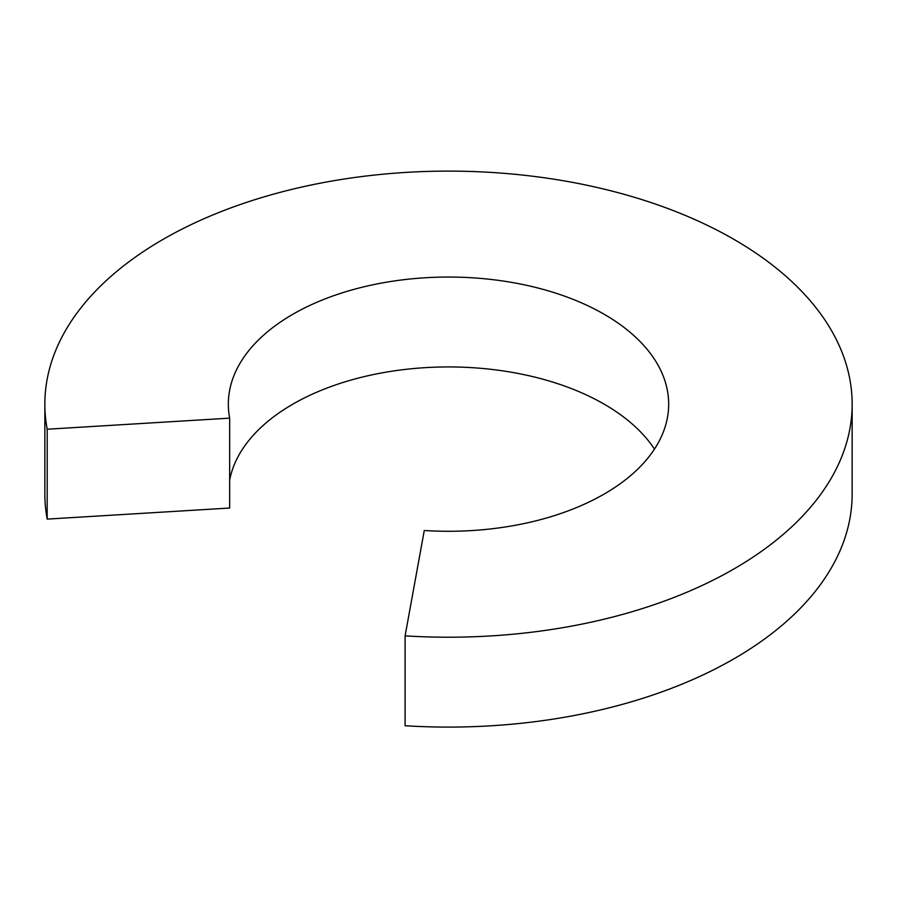 <?xml version="1.0" encoding="UTF-8"?>
<svg xmlns="http://www.w3.org/2000/svg" width="897" height="897" viewBox="0 0 897 897"><rect width="100%" height="100%" fill="white"/><g stroke="black" fill="none" stroke-linecap="round" stroke-linejoin="round"><path stroke-width="1.35" d="M229.666 418.148L229.666 508.038L47.193 519.105L47.193 429.226L229.666 418.148A220.169 127.116 180 0 1 228.331 404.166A220.169 127.116 180 0 1 448.5 277.05A220.169 127.116 180 0 1 668.669 404.166A220.169 127.116 180 0 1 424.27 530.508L405.096 635.861L405.096 725.74A403.65 233.041 180 0 0 852.15 494.045L852.15 404.166A403.65 233.041 180 0 1 405.096 635.861M47.193 519.105A403.65 233.041 180 0 1 44.85 494.045L44.85 404.166A403.65 233.041 180 0 1 448.5 171.114A403.65 233.041 180 0 1 852.15 404.166M47.193 429.226A403.65 233.041 180 0 1 44.85 404.166M229.666 480.063A220.169 127.116 180 0 1 420.928 367.938A220.169 127.116 180 0 1 654.451 449.105"/></g></svg>
